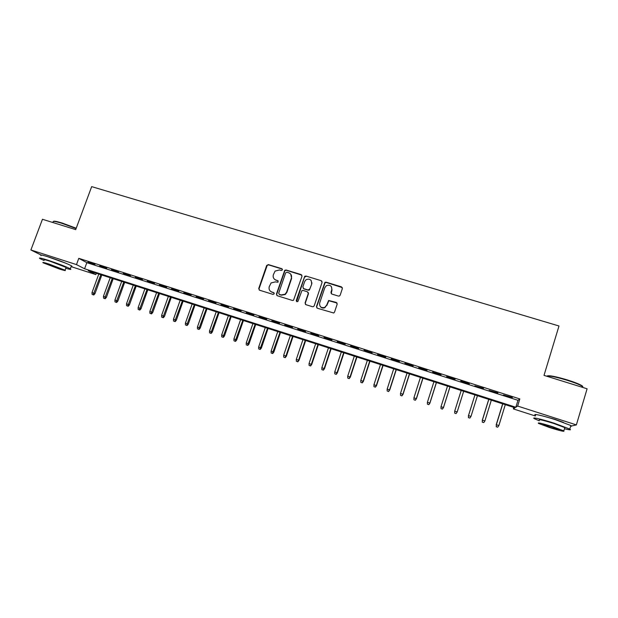 <?xml version="1.0" encoding="UTF-8"?>
<svg xmlns="http://www.w3.org/2000/svg" width="618" height="618" viewBox="0 0 618 618"><rect width="100%" height="100%" fill="white"/><g stroke="black" fill="none" stroke-linecap="round" stroke-linejoin="round"><path stroke-width="0.93" d="M282.418 269.865L281.831 268.699L268.374 264.597L266.675 265.485L258.733 288.521L259.56 290.205L273.032 294.407L274.23 293.782L273.65 292.6L271.897 292.059C269.518 291.039 268.637 289.247 269.247 286.675L271.109 282.905L275.381 281.893L278.046 282.225L277.745 280.634L275.999 280.093C273.619 279.081 272.739 277.297 273.349 274.74L275.087 271.086L279.475 269.958L281.221 270.491L282.418 269.865M282.356 269.124L268.652 264.89L267.231 265.307L259.027 288.784L259.243 290.058M274.122 292.947L271.897 292.059M278.247 281.02L275.999 280.093M543.492 416.177L554.725 419.243L563.446 422.418M47.331 256.586L65.879 263.237M338.417 296.084L339.467 295.983L340.163 295.18L342.364 288.583L341.491 286.876L326.088 282.179L324.929 282.341L316.47 306.52L317.335 308.235L333.72 312.994L334.508 312.144L337.173 304.141L336.3 302.426L328.637 300.479L326.621 305.238L324.689 307.44C321.066 308.181 319.382 306.729 319.645 303.075L324.829 287.633L326.443 285.616C330.182 284.55 331.974 285.933 331.796 289.772L330.939 292.345L331.804 294.052L338.417 296.084M40.973 254.964L30.9 249.981L42.457 219.282L75.697 229.626L91.68 186.628L558.996 325.987L544.01 375.381L587.1 388.784L576.37 424.898L570.661 426.181M30.9 249.981L76.477 264.597L84.581 268.776L515.837 407.254L517.645 406.065L576.37 424.898M78.787 258.347L86.829 262.665L517.969 400.302L519.823 398.934L78.787 258.347L76.477 264.597M519.823 398.934L517.645 406.065M302.001 276.261L301.151 274.585L286.064 269.989L284.728 270.305L276.431 294.044L277.266 295.728L292.368 300.441L293.527 300.278L302.001 276.261M305.972 276.053L321.213 280.696L322.078 282.387L314.199 305.81L313.511 306.613L312.461 306.713L305.91 304.674L305.06 302.967L308.266 293.473L307.409 291.773L303.09 290.445L301.908 290.622L298.023 301.198L297.606 301.723L296.215 300.642L304.728 276.285L305.972 276.053L321.213 280.696M94.979 264.365L87.965 262.132L94.979 264.365M106.736 268.119L99.676 265.864L106.736 268.119M118.571 271.889L111.464 269.626L118.571 271.889M130.475 275.69L123.322 273.411L130.475 275.69M142.457 279.514L135.257 277.219L142.457 279.514M154.523 283.361L147.277 281.051L154.523 283.361M166.659 287.231L159.367 284.906L166.659 287.231M178.872 291.132L171.534 288.791L178.872 291.132M191.171 295.056L183.785 292.7L191.171 295.056M203.554 299.004L196.115 296.632L203.554 299.004M216.006 302.974L208.521 300.587L216.006 302.974M228.552 306.976L221.012 304.574L228.552 306.976M241.174 311.001L233.589 308.583L241.174 311.001M253.882 315.056L246.242 312.623L253.882 315.056M266.667 319.135L258.988 316.686L266.667 319.135M279.545 323.245L271.812 320.781L279.545 323.245M292.507 327.378L284.72 324.898L292.507 327.378M305.562 331.542L297.721 329.039L305.562 331.542M318.695 335.736L310.808 333.218L318.695 335.736M331.92 339.954L323.979 337.42L331.92 339.954M345.238 344.203L337.243 341.646L345.238 344.203M358.649 348.475L350.591 345.91L358.649 348.475M372.144 352.785L364.033 350.197L372.144 352.785M385.732 357.119L377.567 354.516L385.732 357.119M399.421 361.484L391.194 358.865L399.421 361.484M413.195 365.879L404.921 363.237L413.195 365.879M427.069 370.306L418.734 367.648L427.069 370.306M441.043 374.763L432.646 372.082L441.043 374.763M455.111 379.251L446.652 376.555L455.111 379.251M469.271 383.77L460.765 381.051L469.17 384.056M483.539 388.32L474.84 385.864L483.539 388.32M497.907 392.901L489.085 390.414L497.907 392.901M311.982 282.859L311.673 283.77M503.431 394.987L512.368 397.521L503.431 394.987M535.373 415.991L513.349 408.907L515.026 407.795L88.243 270.669L95.836 274.593L71.101 266.628M513.805 407.401L513.349 408.907M96.323 273.264L95.836 274.593M86.829 262.665L84.581 268.776M517.969 400.302L515.837 407.254M275.087 279.784L275.574 279.939M274.4 279.166L276.261 280.363M270.445 291.256L272.167 292.314M301.893 275.164L286.312 270.275L284.975 270.591L276.694 294.292L276.903 295.551M286.852 272.206L285.655 272.839L278.703 293.179L279.29 294.361L281.136 294.933L285.045 294.245L286.636 292.075L291.387 278.139C291.99 275.566 291.093 273.782 288.699 272.777L286.852 272.206M290.754 274.183L291.626 278.417L286.883 292.329L285.292 294.5L281.391 295.188L279.545 294.608M322.001 281.337L321.414 280.974M308.127 292.322L308.482 293.728L305.277 303.206L305.454 304.419M306.188 276.331L304.465 277.227L296.555 301.7M311.58 283.647C311.688 279.668 309.834 278.355 306.026 279.707L304.682 281.538L302.851 286.937L303.701 288.629L308.027 289.958L309.757 289.062L311.789 283.917L311.163 280.487M303.214 288.351L303.701 288.629M311.789 283.917L309.402 290.051L308.243 290.221L303.925 288.892M331.472 286.767L331.982 290.035L331.209 293.666M320.379 306.659C321.615 308.05 323.114 308.39 324.875 307.671L326.621 305.238M337.08 303.059L328.822 300.727L326.806 305.477M342.31 287.594L326.273 282.457L325.122 282.619L316.679 306.76L316.833 307.949M92.097 294.377L93.743 294.979L92.097 294.377L92.012 292.561L94.979 293.65L101.792 275.025M93.241 294.747L100.842 274.716M92.012 292.561L98.795 274.06M94.979 293.65L93.743 294.979M53.542 221.414C53.928 220.865 56.794 221.406 62.132 223.028L76.215 228.235M76.099 228.552L61.831 223.291C55.566 221.399 52.669 220.943 53.125 221.916M65.755 268.274C70.274 269.587 71.788 269.765 70.29 268.815C65.941 266.59 58.517 263.731 48.019 260.232C40.935 258 38.246 257.459 39.961 258.602L44.071 260.526M71.194 266.381C72.213 266.52 72.283 266.327 71.41 265.794C67.076 263.531 59.668 260.649 49.17 257.165C42.086 254.94 39.39 254.415 41.089 255.589M44.249 260.054C43.013 259.228 44.952 259.622 50.058 261.236L66.08 267.409L65.933 267.803M49.007 264.048C43.901 262.434 41.97 262.024 43.206 262.835L59.197 268.954C64.318 270.584 66.265 270.993 65.044 270.19L49.007 264.048M57.42 268.104L61.19 268.892L50.854 264.937L47.115 264.156L57.42 268.104M547.069 376.022C548.861 375.157 555.59 376.455 567.27 379.908C573.836 381.978 578.533 383.793 581.36 385.362C582.913 386.273 583.23 386.829 582.318 387.038M582.936 387.494L581.646 385.879C578.749 384.28 573.937 382.418 567.208 380.294C555.829 376.91 548.962 375.543 546.606 376.184M564.466 428.753C569.773 430.043 571.55 430.143 569.796 429.062L554.315 423.253C541.6 419.128 530.646 416.679 534.539 418.749L539.236 420.796M570.63 426.281C571.797 426.366 571.874 426.111 570.854 425.516L555.389 419.676C542.674 415.566 531.712 413.179 535.59 415.288M539.421 420.186C538.208 419.043 542.959 420.124 553.666 423.43L564.806 427.61L564.651 428.135M552.685 426.706C541.978 423.384 537.235 422.272 538.456 423.384L549.518 427.517C560.155 430.831 564.922 431.951 563.832 430.87L552.685 426.706M550.066 427.378C556.926 429.518 560.001 430.236 559.282 429.533L552.106 426.853C545.215 424.713 542.156 423.994 542.928 424.713L550.066 427.378M103.515 298.115L105.16 298.718L103.515 298.115L103.438 296.292L106.389 297.382L113.194 278.687M104.666 298.486L112.275 278.386M103.438 296.292L110.213 277.729M106.389 297.382L105.16 298.718M115.01 301.878L116.64 302.472L115.01 301.878L114.933 300.047L117.868 301.128L124.666 282.372M116.161 302.256L123.77 282.086M114.933 300.047L121.692 281.414M117.868 301.128L116.64 302.472M126.574 305.663L128.196 306.258L126.574 305.663L126.497 303.832L129.417 304.906L136.207 286.08M127.733 306.041L135.342 285.802M126.497 303.832L133.256 285.13M129.417 304.906L128.196 306.258M138.208 309.471L139.822 310.066L138.208 309.471L138.131 307.633L141.035 308.706L147.826 289.811M139.374 309.85L146.984 289.541M138.131 307.633L144.882 288.869M141.035 308.706L139.822 310.066M149.911 313.303L151.518 313.898L149.911 313.303L149.842 311.464L152.731 312.53L159.514 293.565M151.086 313.689L158.702 293.303M149.842 311.464L156.586 292.623M152.731 312.53L151.518 313.898M161.692 317.158L163.291 317.752L161.692 317.158L161.63 315.319L164.504 316.377L171.271 297.343M162.874 317.544L170.491 297.096M161.63 315.319L168.359 296.408M164.504 316.377L163.291 317.752M173.55 321.043L175.141 321.63L173.55 321.043L173.488 319.189L176.346 320.248L183.106 301.151M174.739 321.43L182.349 300.904M173.488 319.189L180.209 300.217M176.346 320.248L175.141 321.63M185.477 324.944L187.061 325.531L185.477 324.944L185.415 323.09L188.258 324.149L195.01 304.975M186.675 325.338L194.291 304.744M185.415 323.09L192.136 304.048M188.258 324.149L187.061 325.531M197.49 328.876L199.058 329.456L197.49 328.876L197.428 327.022L200.255 328.065L206.999 308.822M198.695 329.27L206.304 308.598M197.428 327.022L204.133 307.903M200.255 328.065L199.058 329.456M209.572 332.832L211.132 333.411L209.572 332.832L209.517 330.97L212.322 332.013L219.058 312.7M210.784 333.233L218.393 312.484M209.517 330.97L216.215 311.781M212.322 332.013L211.132 333.411M221.731 336.818L223.283 337.389L221.731 336.818L221.677 334.948L224.465 335.983L231.194 316.601M222.951 337.212L230.56 316.393M221.677 334.948L228.366 315.69M224.465 335.983L223.283 337.389M233.967 340.819L235.512 341.391L233.967 340.819L233.921 338.95L236.694 339.977L243.407 320.526M235.195 341.221L242.804 320.333M233.921 338.95L240.595 319.622M236.694 339.977L235.512 341.391M246.281 344.852L247.818 345.423L246.281 344.852L246.234 342.975L248.992 344.002L255.697 324.473M247.517 345.261L255.134 324.288M246.234 342.975L252.909 323.577M248.992 344.002L247.818 345.423M258.679 348.915L260.201 349.479L258.679 348.915L258.633 347.03L261.375 348.05L268.073 328.444M259.923 349.317L267.532 328.274M258.633 347.03L265.292 327.555M261.375 348.05L260.201 349.479M271.155 352.994L272.669 353.558L271.155 352.994L271.117 351.109L273.836 352.121L280.518 332.445M272.407 353.403L280.016 332.283M271.117 351.109L277.76 331.565M273.836 352.121L272.669 353.558M283.716 357.111L285.215 357.667L283.716 357.111L283.677 355.211L286.381 356.223L293.056 336.47M284.975 357.521L285.949 355.953L292.584 336.323M283.677 355.211L290.313 335.597M286.381 356.223L285.215 357.667M296.354 361.244L297.845 361.8L296.354 361.244L296.316 359.344L299.004 360.356L305.663 340.526M297.621 361.661L298.602 360.093L305.23 340.387M296.316 359.344L302.944 339.653M299.004 360.356L297.845 361.8M309.077 365.408L310.553 365.964L309.077 365.408L309.046 363.508L311.711 364.504L318.363 344.605M310.352 365.825L311.341 364.257L317.953 344.473M309.046 363.508L315.659 343.739M311.711 364.504L310.553 365.964M321.878 369.603L323.353 370.151L321.878 369.603L321.854 367.695L324.496 368.691L331.14 348.714M323.168 370.027L324.164 368.452L330.769 348.591M321.854 367.695L328.452 347.849M324.496 368.691L323.353 370.151M334.771 373.82L336.231 374.369L334.771 373.82L334.747 371.905L337.374 372.893L344.002 352.839M336.061 374.245L337.073 372.669L343.662 352.731M334.747 371.905L341.337 351.99M337.374 372.893L336.231 374.369M347.741 378.069L349.193 378.618L347.741 378.069L347.725 376.153L350.329 377.134L356.941 357.003M349.046 378.494L350.066 376.918L356.64 356.903M347.725 376.153L354.299 356.153M350.329 377.134L349.193 378.618M360.804 382.349L362.241 382.89L360.804 382.349L360.788 380.418L363.376 381.399L369.973 361.19M362.117 382.774L363.145 381.19L369.711 361.105M360.788 380.418L367.355 360.348M363.376 381.399L362.241 382.89M373.952 386.652L375.381 387.185L373.952 386.652L373.936 384.72L376.501 385.694L383.09 365.4M375.273 387.084L376.316 385.501L382.866 365.331M373.936 384.72L380.487 364.566M376.501 385.694L375.381 387.185M387.185 390.985L388.598 391.518L387.185 390.985L387.177 389.046L389.719 390.012L396.3 369.649M388.513 391.418L389.564 389.827L396.107 369.587M387.177 389.046L393.712 368.815M389.719 390.012L388.598 391.518M400.51 395.342L401.909 395.875L400.51 395.342L400.503 393.403L403.029 394.361L409.587 373.913M401.847 395.783L402.913 394.191L409.433 373.867M400.503 393.403L407.03 373.094M403.029 394.361L401.909 395.875M413.921 399.738L415.311 400.263L413.921 399.738L413.921 397.791L416.424 398.741L422.967 378.216M415.265 400.178L416.339 398.579L422.851 378.177M413.921 397.791L420.433 377.397M416.424 398.741L415.311 400.263M427.424 404.157L428.807 404.682L427.424 404.157L427.424 402.202L429.904 403.152L436.439 382.542M428.776 404.605L429.865 403.006L436.362 382.519M427.424 402.202L433.921 381.739M429.904 403.152L428.807 404.682M441.02 408.606L442.388 409.124L441.02 408.606L441.02 406.652L443.485 407.586L450.004 386.899M442.38 409.054L443.477 407.455L449.958 386.891M441.02 406.652L447.509 386.103M443.485 407.586L442.388 409.124M457.15 412.059L463.655 391.287L457.15 412.059L456.061 413.604L454.701 413.087L456.061 413.604M454.686 413.156L454.709 411.125L461.183 390.491M454.701 413.087L454.709 411.125L457.189 411.936L456.076 413.542M468.444 417.66L469.865 418.054L468.444 417.66L468.498 415.636L470.986 416.447L477.436 395.713M468.483 417.598L468.498 415.636L474.948 394.917L468.429 415.744M470.986 416.447L469.865 418.054M482.295 422.194L483.747 422.596L482.295 422.194L482.372 420.17L484.883 420.989L491.318 400.178M482.357 422.14L482.372 420.17L488.815 399.375M482.264 420.271L488.738 399.352M484.883 420.989L483.747 422.596M496.246 426.76L497.729 427.177L496.246 426.76L496.347 424.736L498.873 425.563L505.292 404.666M496.324 426.714L496.347 424.736L502.766 403.855M496.192 424.821L502.658 403.817M498.873 425.563L497.729 427.177M66.08 267.409L65.044 270.19M70.29 268.815L71.41 265.794M582.249 387.277L582.496 386.428M564.806 427.61L563.832 430.87M569.796 429.062L570.854 425.516M581.36 385.362L581.646 385.879"/></g></svg>
